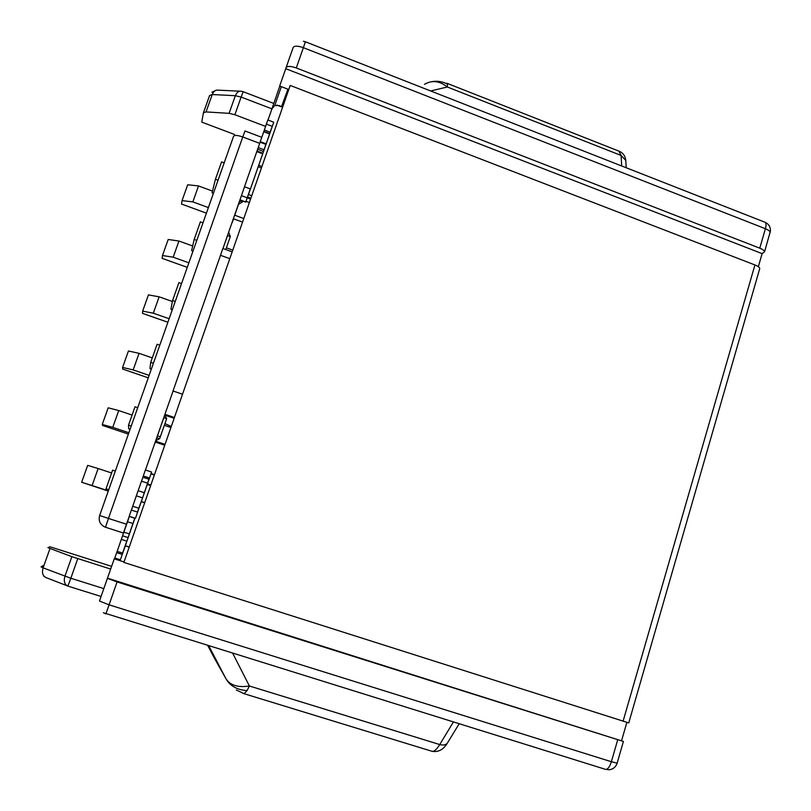 <?xml version="1.0" encoding="UTF-8"?>
<svg xmlns="http://www.w3.org/2000/svg" width="811" height="811" viewBox="0 0 811 811"><rect width="100%" height="100%" fill="white"/><g stroke="black" fill="none" stroke-linecap="round" stroke-linejoin="round"><path stroke-width="1.22" d="M227.942 234.318L228.803 231.865M243.787 218.544L234.754 215.229L239.661 201.006L242.357 202L242.702 201.037M222.984 248.541L228.692 232.23L230.324 236.559L227.536 235.545L227.739 234.937L222.984 248.541L228.672 232.159M174.406 417.503L165.109 414.36L164.907 414.979M163.802 417.837L164.815 414.786L166.63 418.79L163.832 417.614L157.486 435.73L164.187 416.54M155.813 440.657L156.827 437.737L159.635 438.68L155.813 440.657M129.253 516.313L123.424 533.02L105.501 527.251L123.424 533.02M244.537 186.763L222.944 248.531M173.098 391.003L145.453 470.015M268.015 120.028L271.928 108.856L274.726 105.521L279.511 105.633L281.458 106.829L276.784 105.035M288.777 89.524L279.683 86.017L286.111 67.637C287.317 65.914 290.713 66.026 296.299 67.962L759.775 248.186C762.766 249.403 764.367 250.599 764.58 251.795L762.117 253.63L758.346 266.707M124.042 561.942L114.25 558.83L107.417 578.334L117.068 581.943L623.406 741.447L107.478 578.172M232.169 251.866L222.843 248.49L220.511 255.303L229.797 258.658M182.526 394.227L173.037 390.983L220.511 255.303M239.894 199.993L245.692 202.142L251.258 186.672L273.743 122.208L267.843 119.967L266.393 124.113L263.879 131.443L269.688 133.643L266.17 143.882L260.26 141.651L263.859 131.433M143.334 475.986L141.519 481.197L147.582 483.194L142.574 497.873L138.833 508.254L132.73 506.267L131.402 510.099M137.637 512.116L131.341 510.078L129.182 516.283L135.447 518.32L151.596 472.053L145.382 469.995L143.283 475.966L149.538 478.024M123.911 532.067L129.375 516.425L134.859 518.33L122.279 554.43L120.383 559.803L114.787 558.019L121.346 539.396M115.324 471.079L112.597 470.177L106.018 488.79L108.552 490.26M111.614 472.975L98.131 468.535L92.099 485.546L81.658 482.251L108.258 491.091M81.658 482.251L87.679 465.372L98.131 468.535M150.664 485.617L147.278 484.502M144.723 502.648L141.327 501.543M141.276 501.695L144.672 502.8M92.099 485.546L108.339 490.848L108.542 490.26M108.755 489.682L106.018 488.79M233.538 218.818L232.22 222.589L233.517 218.808L242.54 222.113M206.42 213.151L181.502 204.027L182.049 200.611L192.846 201.888L208.376 207.586L209.775 203.642M218.047 180.214L215.442 179.241L212.097 192.694L213.263 193.758L209.765 203.642M224.181 162.859L221.585 161.886L215.442 179.241M212.492 191.092L198.513 185.932L192.846 201.888M182.049 200.611L187.696 184.766L198.513 185.932M249.362 202.568L245.997 201.321M238.515 204.281L242.357 202M239.427 201.665L239.661 201.006M236.021 211.57L234.754 215.229M251.745 195.735L248.48 194.528M247.325 197.691L250.518 199.232M165.008 415.212L174.132 418.294M150.968 473.928L154.343 475.043M247.558 197.053L250.852 198.269M159.777 345.212L157.101 344.28L150.704 362.375L149.954 368.549L151.272 369.289M152.286 357.904L139.056 353.332L133.166 369.907L122.583 367.444L122.684 369.066L148.261 377.825M122.583 367.444L128.442 350.991L139.056 353.332M133.166 369.907L149.123 375.381L151.272 369.279M153.391 363.298L150.704 362.375M167.887 322.251L142.533 313.37L142.655 311.13L153.309 313.188L169.124 318.733L172.206 309.995M175.237 301.428L172.591 300.486L170.939 309.153L172.216 309.995M181.542 283.586L178.896 282.644L172.591 300.486M172.388 301.51L159.128 296.826L153.309 313.188M142.655 311.13L148.443 294.89L159.128 296.826M187.27 267.356L162.139 258.364L162.474 255.526L173.199 257.188L188.872 262.815L192.866 251.491L191.649 250.538L194.164 239.448L200.388 221.849L203.003 222.802M196.789 240.401L194.164 239.448M192.683 245.986L178.937 241.029L173.199 257.188M162.474 255.526L168.191 239.478L178.937 241.029M232.767 250.143L226.381 247.831M230.324 236.559L225.782 249.555M163.893 417.391L164.126 416.641M137.708 407.7L135.011 406.787L128.523 425.136L128.685 428.755L130.054 429.364L129.202 431.776M132.081 415.07L118.73 410.569L112.759 427.356L102.247 424.477L102.591 425.471L128.381 434.098M102.247 424.477L108.187 407.811L118.73 410.569M170.908 427.549L164.339 425.339M166.63 418.79L159.635 438.68M165.049 444.367L155.682 441.235L155.884 440.626M155.418 442.117L155.094 443.039L155.398 442.107L164.745 445.239M112.759 427.356L128.858 432.739L129.202 431.787M131.23 426.049L128.523 425.136M160.314 436.865L157.486 435.73M157.435 435.902L163.761 417.827M155.905 440.616L155.682 441.235M164.937 423.636L171.273 426.495M154.465 474.709L151.079 473.594M148.21 484.806L147.308 484.41M147.551 483.721L150.816 485.171M129.213 547.121L125.269 545.854M129.263 546.989L125.32 545.722M111.614 566.352L49.978 546.786L47.91 547.658L71.875 556.66L110.661 569.079M42.821 567.761L43.297 565.5L41.037 566.889M71.875 556.66L64.931 576.236C63.552 581.163 64.525 584.447 67.86 586.069L70.831 578.253L43.095 567.862L49.978 548.601M626.842 722.449L621.652 740.463M759.765 268.492C759.542 267.336 757.93 266.16 754.929 264.954L290.206 85.429L123.88 562.418L628.748 722.915L759.583 269.12M285.746 68.692L762.117 253.63M424.488 84.334C431.918 79.944 439.542 80.826 447.348 87L447.52 84.141C442.482 81.505 437.261 80.684 431.847 81.668M447.52 84.141L446.871 83.249M261.456 167.887L258.233 166.681M234.44 134.454L201.757 122.126L203.419 112.79L206.024 111.918L212.239 94.532C213.597 91.207 215.594 89.747 218.25 90.163L239.874 91.187M261.933 166.508L258.719 165.302M243.168 91.704L241.343 91.258C238.708 90.842 236.711 92.322 235.342 95.698L229.087 113.337L234.866 114.736L265.623 126.415M229.087 113.337L206.024 111.918M215.037 659.313L207.819 645.647M236.325 689.979L244.081 693.709L247.051 690.597L249.393 685.994C237.795 687.769 229.939 685.275 225.843 678.523L208.863 645.972M250.305 188.902L245.753 201.959M272.243 126.334L269.617 133.612M262.693 153.837L250.437 188.953L244.486 186.743L257.016 151.008L262.845 153.198L262.693 153.837L256.773 151.606M266.109 143.851L262.845 153.198M269.637 133.947L263.737 131.706M265.917 144.399L260.098 142.199L260.28 141.651M264.031 149.761L258.222 147.572L260.098 142.199M257.016 151.008L258.222 147.572M137.475 512.065L138.803 508.244M147.551 483.184L149.376 477.973M144.368 492.733L138.144 490.696L141.509 481.187M142.574 497.873L136.339 495.825L138.144 490.696M132.73 506.267L136.339 495.825M126.769 541.14L122.147 554.389M129.334 533.82L134.808 518.188L129.375 516.425M128.138 537.581L126.881 541.18L121.305 539.386L123.85 532.138L129.395 533.922L128.138 537.581L122.562 535.797M123.85 532.138L129.395 533.922M126.475 524.251L108.451 518.432L242.753 136.978C237.552 135.184 234.491 134.95 233.568 136.289L99.641 515.482C98.303 520.723 100.047 524.565 104.883 527.028L105.501 527.251L108.451 518.432L99.641 515.482M234.866 114.736L241.12 97.067L271.928 108.856L279.815 86.067M296.299 67.962L303.365 47.677C297.809 45.74 294.403 45.669 293.156 47.474L286.111 67.637M107.417 578.334L99.469 601.063L109.09 604.834L117.068 581.943M261.771 137.333L244.983 130.976L242.753 136.978L259.692 143.365M43.895 576.398L46.065 577.594C42.719 575.962 41.726 572.718 43.095 567.862L41.047 566.838M103.818 588.614L70.831 578.253L77.765 558.647M606.243 769.416L609.213 769.771C613.177 769.213 615.823 767.013 617.151 763.161L611.372 761.722C609.943 766.243 608.23 768.808 606.243 769.416M617.181 763.029L623.406 741.447M617.678 739.906L611.372 761.722L109.09 604.834L105.856 613.927L103.382 612.731L605.493 769.355M754.929 264.954L623.061 721.293M769.974 233.071L770.176 232.392C769.974 231.155 768.382 229.929 765.402 228.712L765.878 226.624C766.263 223.968 765.878 222.467 764.722 222.143L305.392 41.777L303.365 47.677L765.402 228.712L759.775 248.186M287.935 89.2L281.458 106.829M203.5 112.557L209.613 95.465L212.239 94.532L235.342 95.698L241.12 97.067L243.188 91.714L273.804 103.443M430.641 90.954L447.348 87L621.135 155.479L625.788 160.436L625.93 163.031M447.277 83.401L618.854 151.099L621.135 155.479L621.682 165.971M453.379 722.033L439.734 744.549C436.551 749.688 433.905 751.909 431.807 751.229L244.212 693.75M448.382 741.447L447.155 743.454C445.34 745.056 442.867 745.421 439.734 744.549L249.393 685.994L232.767 653.402M214.286 657.964L225.843 678.523C230.05 685.934 237.126 689.958 247.051 690.597M239.955 199.82L245.763 201.969M247.203 197.783L241.425 195.644M270.114 132.203L264.376 130.024M272.314 126.364L266.393 124.113M263.463 151.393L257.645 149.204M142.898 477.243L148.93 479.23M145.382 469.995L151.596 472.053M116.662 552.636L122.279 554.43M122.593 553.102L117.159 551.358M127.509 521.767L132.923 523.521M104.883 527.028L105.501 527.251M46.065 577.594L67.506 585.937M101.071 596.48L68.246 586.211M305.382 41.777L303.405 41.27M281.326 86.645L274.726 105.521M626.204 167.755L625.788 160.436C625.332 156.178 623.294 153.157 619.645 151.383M216.486 90.143L211.894 92.231M764.58 251.795L770.409 231.094C770.602 226.989 768.828 224.059 765.108 222.295M432.06 751.31C438.214 752.375 443.242 749.749 447.155 743.454L459.138 723.828M135.447 518.32L129.182 516.283M120.383 559.803L114.787 558.019"/></g></svg>
